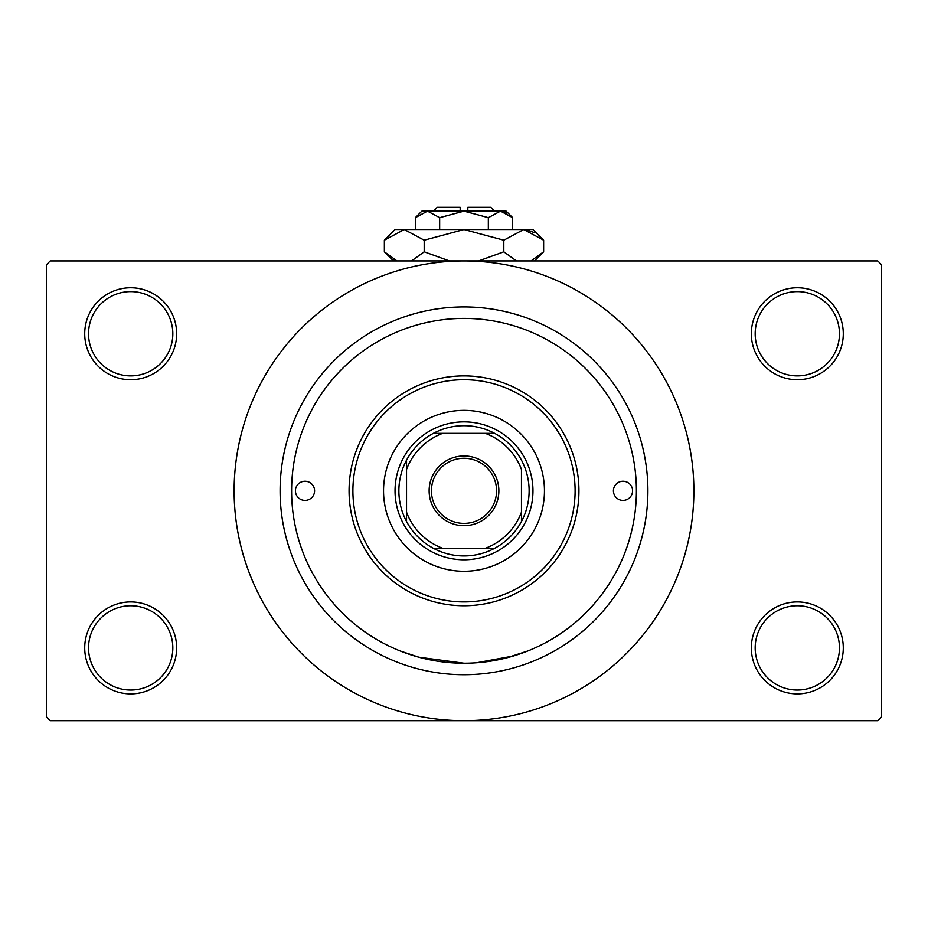 <?xml version="1.0" encoding="UTF-8"?>
<svg xmlns="http://www.w3.org/2000/svg" width="928" height="928" viewBox="0 0 928 928"><rect width="100%" height="100%" fill="white"/><g stroke="black" fill="none" stroke-linecap="round" stroke-linejoin="round"><path stroke-width="1.39" d="M751.344 647.895A45.971 45.971 0 0 1 797.314 601.924A45.971 45.971 0 0 1 843.285 647.895A45.971 45.971 0 0 1 797.314 693.877A45.971 45.971 0 0 1 751.344 647.895M839.457 647.895A42.143 42.143 0 0 0 797.314 605.752A42.143 42.143 0 0 0 755.172 647.895A42.143 42.143 0 0 0 797.314 690.038A42.143 42.143 0 0 0 839.457 647.895M84.715 647.895A45.971 45.971 0 0 1 130.686 601.924A45.971 45.971 0 0 1 176.656 647.895A45.971 45.971 0 0 1 130.686 693.877A45.971 45.971 0 0 1 84.715 647.895M172.828 647.895A42.143 42.143 0 0 0 130.686 605.752A42.143 42.143 0 0 0 88.543 647.895A42.143 42.143 0 0 0 130.686 690.038A42.143 42.143 0 0 0 172.828 647.895M84.715 333.744A45.971 45.971 0 0 1 130.686 287.761A45.971 45.971 0 0 1 176.656 333.744A45.971 45.971 0 0 1 130.686 379.714A45.971 45.971 0 0 1 84.715 333.744M172.828 333.744A42.143 42.143 0 0 0 130.686 291.601A42.143 42.143 0 0 0 88.543 333.744A42.143 42.143 0 0 0 130.686 375.886A42.143 42.143 0 0 0 172.828 333.744M751.344 333.744A45.971 45.971 0 0 1 797.314 287.761A45.971 45.971 0 0 1 843.285 333.744A45.971 45.971 0 0 1 797.314 379.714A45.971 45.971 0 0 1 751.344 333.744M839.457 333.744A42.143 42.143 0 0 0 797.314 291.601A42.143 42.143 0 0 0 755.172 333.744A42.143 42.143 0 0 0 797.314 375.886A42.143 42.143 0 0 0 839.457 333.744M405.907 328.5L405.084 328.79M527.823 330.67L526.373 330.09M506.108 657.998L527.823 650.969L513.312 656.015L476.574 662.766M280.105 490.819A183.895 183.895 0 0 1 464 306.924A183.895 183.895 0 0 1 647.895 490.819A183.895 183.895 0 0 1 464 674.714A183.895 183.895 0 0 1 280.105 490.819M234.123 490.819A229.877 229.877 0 0 0 464 720.685A229.877 229.877 0 0 0 693.877 490.819A229.877 229.877 0 0 0 464 260.942A229.877 229.877 0 0 0 234.123 490.819M877.772 720.685L50.228 720.685L46.4 716.857L46.4 264.782L50.228 260.942L877.772 260.942L881.6 264.782L881.6 716.857L877.772 720.685M463.988 663.218L418.853 657.21L400.177 650.969M295.429 490.819A9.582 9.582 0 0 0 305.01 500.401A9.582 9.582 0 0 0 314.58 490.819A9.582 9.582 0 0 0 305.01 481.238A9.582 9.582 0 0 0 295.429 490.819M613.42 490.819A9.582 9.582 0 0 0 622.99 500.401A9.582 9.582 0 0 0 632.571 490.819A9.582 9.582 0 0 0 622.99 481.238A9.582 9.582 0 0 0 613.42 490.819M383.542 490.819A80.458 80.458 0 0 0 464 571.277A80.458 80.458 0 0 0 544.458 490.819A80.458 80.458 0 0 0 464 410.362A80.458 80.458 0 0 0 383.542 490.819M575.105 490.819A111.105 111.105 0 0 0 464 379.714A111.105 111.105 0 0 0 352.895 490.819A111.105 111.105 0 0 0 464 601.924A111.105 111.105 0 0 0 575.105 490.819M349.067 490.819A114.933 114.933 0 0 1 464 375.886A114.933 114.933 0 0 1 578.933 490.819A114.933 114.933 0 0 1 464 605.752A114.933 114.933 0 0 1 349.067 490.819M636.399 490.819A172.399 172.399 0 0 0 464 318.42A172.399 172.399 0 0 0 291.601 490.819A172.399 172.399 0 0 0 464 663.218A172.399 172.399 0 0 0 636.399 490.819M464 455.95A34.87 34.87 0 0 1 498.87 490.819A34.87 34.87 0 0 1 464 525.677A34.87 34.87 0 0 1 429.13 490.819A34.87 34.87 0 0 1 464 455.95M464 523.38A32.561 32.561 0 0 0 496.561 490.819A32.561 32.561 0 0 0 464 458.258A32.561 32.561 0 0 0 431.439 490.819A32.561 32.561 0 0 0 464 523.38M464 425.685A65.134 65.134 0 0 0 433.353 433.353L442.668 433.353L433.353 433.353A65.134 65.134 0 0 0 406.534 521.466L406.534 512.152L406.534 521.466A65.134 65.134 0 0 0 494.647 548.286L485.332 548.286L494.647 548.286A65.134 65.134 0 0 0 521.466 521.466L521.466 469.487A61.294 61.294 0 0 0 485.332 433.353L442.668 433.353A61.294 61.294 0 0 0 406.534 469.487L406.534 512.152A61.294 61.294 0 0 0 442.668 548.286L485.332 548.286A61.294 61.294 0 0 0 521.466 512.152L521.466 521.466A65.134 65.134 0 0 0 494.647 433.353L485.332 433.353L494.647 433.353A65.134 65.134 0 0 0 464 425.685M464 559.781A68.962 68.962 0 0 1 395.038 490.819A68.962 68.962 0 0 1 464 421.857A68.962 68.962 0 0 1 532.962 490.819A68.962 68.962 0 0 1 464 559.781M433.353 548.286L442.668 548.286L433.353 548.286M406.534 460.172L406.534 469.487L406.534 460.172M433.353 211.143L437.181 207.315L460.172 207.315L460.172 211.143M512.662 217.662L506.143 211.143L421.857 211.143L415.338 217.662L427.506 211.143L439.663 217.662L464 211.143L488.337 217.662L500.494 211.143L512.662 217.662L512.662 229.529M488.337 217.662L488.337 229.529M506.758 212.964L502.176 211.271M415.338 217.662L415.338 229.529M439.663 217.662L439.663 229.529M394.087 259.538L396.964 260.942L384.366 251.813L384.366 240.201L395.038 229.529L532.962 229.529L543.634 240.201L543.634 251.813L531.036 260.942M384.366 240.201L404.283 229.529L424.189 240.201L464 229.529L503.811 240.201L523.717 229.529L543.634 240.201M503.811 240.201L503.811 251.813L478.616 260.942M516.42 260.942L503.811 251.813M533.913 232.476L526.466 229.75M404.283 229.529L401.534 229.75L404.283 229.529M424.189 240.201L424.189 251.813L411.591 260.942M449.384 260.942L424.189 251.813M467.828 211.143L467.828 207.315L490.819 207.315L494.647 211.143M393.507 260.942L384.366 251.813M534.493 260.942L543.634 251.813"/></g></svg>
